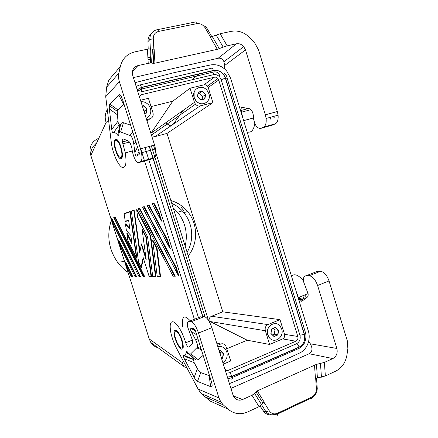 <?xml version="1.0" encoding="UTF-8"?>
<svg xmlns="http://www.w3.org/2000/svg" width="438" height="438" viewBox="0 0 438 438"><rect width="100%" height="100%" fill="white"/><g stroke="black" fill="none" stroke-linecap="round" stroke-linejoin="round"><path stroke-width="0.66" d="M223.32 364.137L230.744 360.978L225.674 345.571C224.333 343.879 222.668 343.376 220.67 344.065L217.44 345.396M208.225 87.507L207.442 86.072C206.457 84.988 205.312 84.572 204.02 84.824L190.065 88.213L194.456 102.355L195.463 104.217C196.804 105.711 198.359 106.275 200.128 105.908L212.906 102.645L208.225 87.507L218.737 80.017L297.818 336.466C298.283 338.64 297.632 340.227 295.864 341.229L227.957 370.471L225.291 370.422M279.997 319.641L267.946 324.602L211.505 316.263L222.805 311.84L279.997 319.641L284.541 334.325C284.99 336.422 284.355 337.95 282.636 338.908L269.6 344.454L247.256 340.216L226.895 348.697M269.6 344.454L265.346 330.75L210.065 321.503L247.256 340.216M265.346 330.75C264.744 327.92 265.609 325.872 267.946 324.602M271.987 324.257C268.144 326.545 266.742 330.06 267.782 334.813L270.032 338.432M134.986 82.683L174.636 72.516L210.662 64.928C216.755 63.926 222.104 65.968 226.703 71.055L230.563 78.112L308.336 330.986C311.09 339.384 307.011 349.787 299.57 353.044L266.638 368.281L229.435 383.622M194.122 97.444L194.74 98.961C196.443 101.983 198.874 103.614 202.038 103.844M194.149 92.084L194.122 97.433M135.079 276.641L120.631 247.092L118.616 240.008L136.618 276.728L135.326 276.63M298.787 297.342L301.985 299.22L303.249 298.869M298.53 297.446L301.727 299.324L303.419 298.568L304.235 295.152M182.016 347.903C182.985 347.613 183.221 346.02 182.717 343.118L182.055 340.474M178.343 332.831L176.251 331.09L175.578 331.188M181.261 347.996C182.586 348.199 182.974 346.617 182.411 343.239C180.784 336.806 178.627 332.798 175.95 331.205C174.948 331.062 174.51 332.07 174.636 334.227L174.866 335.957C176.421 342.231 178.556 346.244 181.261 347.996M208.953 321.098L210.065 321.503M160.532 276.488L157.028 248.105L152.829 240.013L152.72 240.812L156.569 248.236L160.04 276.263L160.532 276.488M157.428 276.389L160.111 276.362M152.161 203.916L153.618 203.56L153.919 203.062L158.874 212.304L161.671 221.195L152.161 203.916L153.891 203.068M150.754 236.005L136.798 209.107L136.689 209.884L150.294 236.137L155.446 276.312L155.928 276.531L150.754 236.005L150.294 236.137M155.928 276.531L150.628 236.044M152.95 276.438L155.517 276.411M138.074 208.882L139.339 208.576L174.527 276.099L173.087 276.219L138.074 208.882L139.596 208.121M174.527 276.099L175.2 276.334L139.618 208.11L139.339 208.576M173.36 276.219L174.647 276.203M113.82 217.544L114.729 217.226L144.124 276.438L143.007 276.455L113.754 217.456L114.948 216.826M144.124 276.438L144.693 276.646L114.97 216.821L114.729 217.226M143.292 276.542L113.765 217.478M139.996 251.543L134.127 210.059L139.946 251.812M145.903 257.593L141.567 243.906L141.337 244.59L146.237 260.068L142.175 229.912L145.838 237.04L151.039 276.362L151.515 276.581L146.281 236.909L142.284 229.134L142.175 229.912M143.171 257.582L141.162 267.322L141.485 267.459L143.368 258.212M138.594 262.121L131.384 211.373L131.542 210.963L134.187 210.032M178.321 275.497L142.558 207.3L144.14 206.512M178.118 275.048L179.027 276.296L176.246 267.47L144.168 206.506L143.883 206.982L175.802 267.695L178.118 275.048L142.646 207.415L143.883 206.982M139.229 276.586L140.576 276.69L111.613 218.004L111.756 219.164L140.018 276.488L138.95 276.498L113.634 225.072L111.756 219.164M132.818 276.767L125.597 261.946L125.744 263.129L132.287 276.575L132.818 276.767M131.575 276.668L132.38 276.663M169.457 247.552L170.366 248.795L167.573 239.936L148.931 204.825L148.635 205.312L167.13 240.172L169.457 247.552L147.343 205.767L148.635 205.312M169.67 248.012L147.25 205.646L148.904 204.831M125.241 221.349L124.091 213.596L130.206 211.434M136.837 258.13L130.234 211.428L136.87 258.354L127.891 240.665L126.856 233.602L132.073 244.048L130.814 235.381L126.407 230.591L125.482 224.365L129.9 229.096L128.602 220.194L125.022 221.299M131.882 242.734L126.96 232.885L126.856 233.602M129.785 228.308L125.613 223.851L125.482 224.365M125.273 221.568L128.652 220.528M140.702 148.778L144.387 160.494M144.551 161.003L194.362 319.242M158.025 347.717C154.97 346.901 152.561 345.155 150.798 342.478L149.046 338.404M165.389 123.012L170.754 125.941M186.791 367.663L183.987 366.655L182.082 362.483L149.221 338.957L123.231 257.27M246.572 108.186L247.109 108.87M208.439 320.282L153.508 145.285M121.036 157.581C118.786 157.603 116.82 154.083 115.139 147.02L114.904 145.471C114.614 142.766 114.844 141.069 115.588 140.368C117.806 140.149 119.788 143.648 121.54 150.853C122.153 154.51 121.983 156.749 121.036 157.581M170.853 200.555C177.505 202.455 183.095 206.134 187.623 211.581C197.992 223.884 198.31 243.627 188.214 255.847M171.734 203.358C176.443 205.477 180.467 208.565 183.812 212.611C192.912 223.468 194.319 240.243 187.092 252.272M111.548 105.279L110.239 106.231M107.272 109.659C105 113.573 104.611 117.838 106.106 122.465L90.836 155.474M222.805 311.84L166.993 133.415L212.906 102.645M151.625 135.698L155.151 136.585L200.128 105.908M150.896 133.376L172.742 101.205L190.065 88.213M140.499 100.253L148.455 98.32L152.999 112.823C153.634 115.774 152.638 117.74 150.004 118.725L147.053 121.118M146.577 119.601L150.004 118.725M166.993 133.415L155.151 136.585M98.649 138.315C91.35 141.622 88.711 147.228 90.732 155.134L123.1 256.964M139.289 96.387L141.458 94.696L214.39 77.214C215.731 76.957 216.909 77.395 217.927 78.528L218.737 80.017M151.05 106.593L172.742 101.205M227.234 78.473L227.125 78.123L225.619 78.342C223.216 72.385 219.153 69.752 213.443 70.436C212.753 68.569 211.992 67.863 211.16 68.328L139.985 84.945M144.989 147.606L148.663 159.295M148.821 159.804L198.469 317.643M213.443 70.436L141.474 87.365C140.768 85.405 140.089 84.643 139.437 85.076L136.141 86.368M211.505 316.263C209.61 317.211 208.827 318.798 209.14 321.027M120.965 147.201L121.857 150.771C122.47 154.422 122.301 156.662 121.353 157.494L120.948 157.631M246.167 108.109L246.835 108.942M260.851 128.361L272.595 125.065L275.392 123.773L263.572 127.086L260.851 128.361C257.309 128.728 254.867 125.454 253.525 118.539L253.356 115.49C252.737 111.75 251.434 109.495 249.436 108.733L242.438 107.392C241.371 107.381 240.895 108.41 241.02 110.486L243.085 118.829M263.572 127.086C265.647 125.865 266.496 122.996 266.118 118.468L265.357 114.8L245.488 49.894L224.661 65.481L223.933 61.714C222.663 58.966 220.747 57.811 218.173 58.249L133.387 77.592M224.689 69.001L224.661 65.481M275.392 123.773C277.528 122.541 278.426 119.678 278.086 115.178L277.342 111.537L258.535 49.905L254.916 43.285L250.153 38.073C244.645 32.39 238.425 30.14 231.505 31.312L220.161 33.721L227.169 45.853L236.421 43.8C239.159 43.329 241.59 44.265 243.709 46.62L245.488 49.894M140.51 148.827L119.382 81.725C118.479 78.796 118.326 75.911 118.912 73.058L106.609 87.178L105.722 96.705L111.57 144.688C113.311 154.302 117.948 164.693 121.644 167.092C125.673 168.75 126.889 164.02 125.29 152.895L122.41 141.967C122.076 139.788 122.295 138.753 123.067 138.868L128.263 140.937C129.796 141.923 131.006 144.409 131.893 148.389L132.38 151.597C134.159 158.967 136.317 162.635 138.835 162.602L140.664 161.54C142.027 160.472 142.306 157.543 141.501 152.752L140.51 148.827L154.548 145L132.719 75.462C131.652 70.425 133.371 67.151 137.877 65.629L132.418 71.493M106.609 87.178L108.848 80.034L120.286 66.609C122.29 58.708 127.124 53.803 134.8 51.881L147.414 49.198L149.884 48.886L154.138 49.226L154.942 63.181L217.33 49.313L210.317 37.225L220.161 33.721M147.902 57.717L151.072 57.028M152.988 56.611L153.333 56.535M216.164 34.985L223.177 47.112L217.33 49.313M223.177 47.112L227.169 45.853M154.942 63.181L153.371 63.335L152.566 49.346M137.877 65.629L148.225 63.335L150.694 62.984L153.371 63.335M118.999 133.322L120.455 124.901L119.798 125.082L119.322 124.682C118.632 124.091 118.183 122.958 117.97 121.271L117.231 111.307L109.286 105.542L109.336 108.898L111.745 129.374C112.106 132.035 112.675 133.19 113.458 132.829C114.625 132.172 116.081 133.01 117.822 135.337C118.408 136.108 118.725 135.966 118.786 134.915C118.917 132.632 119.536 131.652 120.642 131.975L129.872 135.435C131.822 136.284 133.13 139.196 133.804 144.173L134.838 152.446C135.222 155.293 135.862 156.481 136.76 156.016L138.966 154.641C139.476 154.286 139.459 153.229 138.917 151.471L122.667 99.88L120.987 95.867C120.171 94.592 119.426 94.301 118.742 94.986L109.889 104.074L117.871 109.867L124.009 104.124M109.286 105.542L109.889 104.074M138.917 151.46L138.966 154.641M130.633 125.164L123.434 122.744C122.076 122.333 121.085 123.051 120.455 124.901M117.822 135.337L119.798 125.082M113.458 132.829L119.322 124.682M117.231 111.307L117.871 109.867M118.912 73.058L120.286 66.609M152.013 158.906L154.466 157.669C155.912 156.585 156.262 153.661 155.506 148.904L154.548 145M148.017 59.743L151.187 59.048M153.103 58.632L153.453 58.555M147.973 42.075L148.186 49.051M151.247 33.671C149.002 35.681 147.902 38.336 147.962 41.632L149.823 39.513L150.36 48.908M254.774 123.39C253.81 130.163 251.264 133.032 247.136 131.997M272.595 125.065L271.867 125.268M306.047 275.77L317.331 271.379L320.479 271.314L309.124 275.743L306.047 275.77C303.999 276 303.123 277.878 303.43 281.393L308.106 293.756C308.281 295.431 308.002 296.57 307.279 297.178L302.001 301.169C300.616 301.552 299.411 300.331 298.398 297.501L296.093 291.177M308.659 341.301L310.296 343.797C312.847 348.374 312.475 351.687 309.179 353.745L230.935 388.407M309.124 275.743C312.595 276.296 315.42 279.553 317.599 285.505L336.86 348.456C337.846 353.039 336.521 356.406 332.891 358.558L309.179 353.745M303.375 280.818C298.552 274.965 294.571 273.372 291.44 276.049M317.331 271.379L315.787 271.976M320.479 271.314C324.021 271.828 326.879 275.037 329.042 280.939L317.599 285.505M200.933 316.685L188.887 321.372L191.143 321.76C193.766 322.801 196.219 326.551 198.502 333.022L218.945 397.961L220.927 402.128L223.353 404.942L227.995 409.119C233.925 414.036 240.457 414.989 247.59 411.977L259.072 406.661L261.694 404.821L254.642 393.466L255.929 391.764L257.237 390.882L316.46 364.378L324.394 362.412L325.346 375.957L335.694 371.167C341.848 368.013 345.598 362.598 346.951 354.928L347.876 348.719L347.296 340.748L329.042 280.939M325.346 375.957L315.448 378.498L314.506 364.98M254.642 393.466L251.981 395.262L242.504 399.56C239.104 400.858 236.274 400.042 234.018 397.102L233 394.977L211.877 327.684C209.61 321.273 207.108 317.577 204.382 316.597L202.028 316.258M324.394 362.412L332.891 358.558M261.694 404.821L262.937 403.053L264.229 402.15L257.237 390.882M262.899 410.439L263.462 411.145C265.877 414.266 268.899 415.481 272.535 414.797M190.284 320.83C183.971 314.145 181.463 316.22 182.756 327.049M184.31 358.788L194.187 377.386C195.397 379.653 196.503 381 197.5 381.416L210.662 386.661L209.14 375.618L200.768 372.612C199.75 372.223 198.633 370.904 197.407 368.643L194.187 362.648L184.31 358.788C183.407 357.2 183.073 356.045 183.303 355.311L183.801 355.245C185.055 355.459 185.832 354.561 186.134 352.557L186.254 351.402L187.316 351.813C188.778 353.773 189.906 354.446 190.7 353.833L197.379 347.225C197.883 345.582 197.177 342.894 195.255 339.149L191.307 331.55C190.3 329.584 189.977 328.385 190.338 327.936L193.695 328.363L195.337 330.613M210.662 386.661C212.381 387.274 212.589 385.462 211.291 381.23L195.523 331.177L195.019 329.852L193.695 328.363M188.887 321.372C187.404 321.339 186.977 323.162 187.601 326.836L192.446 340.255C192.764 342.007 192.687 343.146 192.222 343.666L188.805 347.055C187.831 347.257 186.812 345.828 185.745 342.773C182.536 332.743 178.781 325.921 174.477 322.313C170.656 320.375 169.391 323.534 170.678 331.774C171.784 337.37 173.755 342.899 176.58 348.363L198.118 389.07L201.108 393.433L210.12 401.038L227.995 409.119M190.7 353.833L198.168 359.686L203.144 355.36M189.134 353.712L194.264 358.717C195.901 360.14 197.204 360.463 198.168 359.686M186.21 351.73L193.569 358.766L194.264 358.717M193.569 358.766L193.377 359.259L183.801 355.245M194.187 362.648L193.377 359.259M209.14 375.618L209.556 375.722M213.399 74.695L214.034 71.909L213.755 70.578L141.266 87.638L141.589 89.018C141.792 90.551 141.682 91.498 141.266 91.854L213.399 74.695C215.835 74.236 217.971 75.046 219.805 77.132L221.201 79.743L225.356 78.106C223.062 72.434 219.197 69.927 213.755 70.578M194.144 97.406L195.895 100.652C201.212 107.655 211.833 101.901 208.893 93.732L207.081 90.414C201.836 83.538 191.214 89.177 194.144 97.406M198.266 92.144L197.407 96.595L200.703 100.006L204.831 98.961L205.679 94.531L202.405 91.126L198.266 92.144L197.522 96.595L200.703 100.006M200.67 99.853L204.617 98.857L205.427 94.624L202.301 91.367L198.343 92.347M202.148 99.481L202.717 96.502L199.619 93.283L202.405 91.126M202.717 96.502L205.679 94.531M227.388 377.102L231.806 376.412C231.094 374.43 230.284 373.225 229.375 372.798L226.172 373.22M146.172 118.315C150.108 116.284 151.532 112.944 150.442 108.306L148.827 105.235C146.697 102.684 144.075 101.512 140.959 101.715M144.841 114.083L146.046 113.781L146.987 109.166L143.494 105.657L142.29 105.952M142.355 106.166L143.494 105.657M142.514 106.658L143.401 105.908L146.987 109.166M143.593 110.091L144.545 111.049L146.735 109.259L146.046 113.781M145.832 113.666L144.797 113.929M267.826 334.846L269.118 337.408C273.914 344.476 284.629 337.238 281.672 329.048L280.342 326.43C275.606 319.472 264.88 326.578 267.826 334.846M271.653 328.938L270.887 333.564L274.018 336.554L277.895 334.922L278.656 330.312L275.54 327.323L271.653 328.938L275.54 327.323M275.425 327.514L278.398 330.372L277.67 334.774L274.018 336.554M273.964 336.335L270.974 333.477L271.708 329.058M273.421 328.341L274.993 329.852L278.656 330.312M274.993 329.852L274.276 334.21L277.895 334.922M222.882 362.735C226.566 360.129 227.875 356.554 226.813 352.004L225.625 349.601C223.594 346.973 220.998 345.993 217.839 346.666M221.595 358.64L222.723 358.164L223.566 353.362L220.254 350.296L219.126 350.767M221.524 358.421L222.504 358.01L223.309 353.422L220.144 350.493L219.164 350.898M220.128 353.959L220.358 352.645L223.566 353.362M221.289 357.671L222.723 358.164M231.806 376.412L299.066 347.115C298.377 345.226 297.501 344.115 296.444 343.792L229.375 372.798M296.444 343.792C299.614 341.99 300.786 339.138 299.942 335.229L304.262 334.38L225.356 78.106M221.201 79.743L299.942 335.229M231.658 379.155C232.299 379.374 232.534 378.821 232.364 377.49L232.124 376.505L298.897 347.416L299.105 348.369C299.198 349.666 298.869 350.241 298.119 350.093M305.489 332.721L305.647 333.241L304.344 334.041L225.619 78.342M223.878 72.949C226.063 74.876 227.147 76.601 227.125 78.123L305.647 333.241C306.25 336.576 305.85 339.828 304.437 343.003C303.452 345.188 301.678 346.973 299.105 348.369L232.364 377.49C229.934 378.361 228.428 378.728 227.853 378.58M116.065 140.187C116.727 139.892 117.543 140.428 118.506 141.797M159.394 267.246L158.912 267.169M149.884 264.207L149.402 263.961M135.895 251.001L135.326 249.994M131.761 225.165L132.035 224.015M167.573 239.936L167.13 240.172M117.006 237.724L120.154 247.601L117.001 237.692M111.4 220.09C106.522 235.075 108.558 249.107 117.51 262.187C120.483 266.227 123.998 269.638 128.049 272.425M135.824 276.624L136.098 276.734M183.637 210.519L181.496 207.749M155.446 276.312L152.725 276.444M139.919 251.959L141.337 244.59M127.622 269.025L125.744 263.129M146.281 236.909L145.838 237.04M146.128 259.252L146.237 260.068M132.287 276.575L131.329 276.674M157.028 248.105L156.569 248.236M160.04 276.263L157.198 276.394M176.246 267.47L175.802 267.695M161.003 220.467L152.26 204.037M158.874 212.304L158.43 212.55L160.762 219.958M152.731 276.345L147.551 236.69L137.746 217.73L136.689 209.884M129.856 228.817L129.9 229.096M131.384 211.373L133.825 210.514L134.127 210.059M132.019 243.643L132.073 244.048M143.007 276.455L144.222 276.531M141.162 267.322L138.594 262.138M123.938 213.99L129.862 211.91L130.157 211.461M143.149 257.539L141.08 267.131M151.039 276.362L149.188 276.553M185.132 246.036C186.446 240.823 186.654 235.545 185.767 230.207C184.584 223.468 181.841 217.472 177.538 212.222L173.109 207.727M274.276 334.21L272.518 334.95M199.619 93.283L198.091 93.661M220.358 352.645L219.449 351.807M144.545 111.049L144.288 112.314M225.017 369.535L227.957 370.471M295.864 341.229L282.636 338.908M135.046 276.542L120.631 247.065M297.818 336.466L284.541 334.325M118.758 241.179L136.076 276.531M108.536 120.187L106.106 122.465M184.491 363.316L182.082 362.483M216.69 343.014L220.67 344.065M199.137 74.022L191.756 79.842M150.984 133.251L194.456 102.355M204.02 84.824L214.39 77.214M141.458 94.696L139.361 96.606M277.342 111.537L265.357 114.8M115.731 140.275L115.331 140.384M219.323 48.684L212.31 36.595M236.421 43.8L218.173 58.249M148.225 63.335L147.414 49.198M151.417 63.023L150.612 48.947M129.462 142.049L122.892 143.801M120.981 147.042C122.722 153.218 122.87 157.143 121.425 158.808C119.623 159.273 117.723 156.623 115.72 150.864C111.63 138.589 116.995 134.094 120.981 147.042M119.382 81.725L105.722 96.705M138.791 152.052L136.76 156.016M111.745 129.374L117.97 121.271M109.336 108.898L117.236 114.652M120.642 131.975L123.434 122.744M129.872 135.435L132.758 131.915M123.686 104.353L118.742 94.986M137.548 147.108L134.838 152.446M135.851 141.737L133.804 144.173M152.534 158.759L138.835 162.602M140.664 161.54L154.466 157.669M153.262 38.763C153.278 34.843 155.057 32.396 158.594 31.421C158.041 29.883 157.483 29.33 156.919 29.757C152.216 31.049 149.851 34.301 149.823 39.513L153.262 38.763L153.869 49.28M211.872 36.765L206.506 27.512L205.247 27.999C203.062 24.654 200.221 23.214 196.717 23.674C196.175 22.174 195.583 21.643 194.943 22.081L157.494 29.642M205.247 27.999L210.569 37.17M158.594 31.421L196.717 23.674M241.409 112.199L250.941 109.659M274.133 117.357L272.677 116.667M336.86 348.456L310.296 343.797M298.398 297.501L308.089 293.608M298.574 298.07C300.331 299.926 301.902 300.632 303.293 300.189M304.295 299.433C305.056 298.42 305.341 296.871 305.155 294.785M320.485 363.622L321.432 377.173M242.504 399.56L233.355 395.914M259.072 406.661L251.981 395.262M255.929 391.764L262.937 403.053M316.46 364.378L317.402 377.89M311.933 396.954L277.457 413.269L277.626 413.976L312.097 397.644L311.933 396.954C314.971 395.257 316.455 392.475 316.389 388.615L317.243 388.429C317.09 392.651 315.371 395.728 312.097 397.644L311.303 398.958M277.457 413.269C274.122 414.589 271.379 413.74 269.233 410.735L266.008 411.895L266.271 412.289C267.689 413.39 268.866 414.014 269.803 414.173C270.607 415.054 273.213 414.989 277.626 413.976C277.758 415.01 277.533 415.432 276.947 415.257M269.233 410.735L263.983 402.27M316.389 388.615L315.678 378.394M260.139 406.103L263.189 410.745L266.008 411.895L261.65 404.876M198.502 333.022L211.877 327.684M191.143 321.76L204.382 316.597M175.178 338.733C177.187 344.509 179.339 347.991 181.639 349.19C183.604 349.245 183.768 346.349 182.131 340.501C178.271 327.969 171.127 326.578 175.178 338.733M198.118 389.07L218.945 397.961M191.307 331.55L196.667 334.807M198.381 340.233L195.255 339.149M196.886 348.007L201.332 349.606M197.407 368.643L194.187 377.386M190.919 327.821L194.921 330.23M200.768 372.612L197.5 381.416M192.413 340.096L185.745 342.773M204.272 396.456L223.353 404.942M141.266 87.638L137.225 89.806M141.474 87.365L137.182 89.681M149.238 146.451L152.9 158.107M153.021 158.485L202.619 316.34M227.426 377.222L232.124 376.505M298.897 347.416C303.841 344.591 305.658 340.134 304.344 334.041M299.066 347.115C303.78 344.427 305.51 340.184 304.262 334.38M149.435 146.396L153.097 158.052M153.201 158.381L202.843 316.373M173.054 276.115L138.156 208.992M133.825 210.514L139.744 252.857M149.128 276.383L143.078 257.287M129.862 211.91L136.448 257.823M131.296 276.586L127.611 268.998M153.618 203.56L158.43 212.55M157.209 276.29L152.72 240.812M182.717 343.118L182.411 343.239M150.798 342.478L149.199 338.875M183.33 110.266L173.224 124.261M183.867 366.469L150.798 342.472M187.623 211.581L183.812 212.611M151.433 135.074L195.463 104.217M96.404 143.078L92.736 146.938L91.734 148.997C91.17 150.218 90.874 152.183 90.847 154.893M135.079 276.635L136.174 276.619M207.442 86.072L217.927 78.528M153.727 63.351L152.922 49.379M150.694 62.984L149.884 48.886M243.709 46.62L223.933 61.714M127.48 140.62L122.41 141.967M132.271 150.99L125.29 152.895M121.654 97.143L120.987 95.867M141.501 152.752L155.506 148.904M205.05 26.083L206.49 27.49M278.086 115.178L266.118 118.468M243.643 120.642L253.471 117.964M241.02 110.486L248.379 108.531M270.29 119.152L270.383 117.296M274.363 117.22L273.005 116.574M317.243 388.429L316.521 378.098M260.073 406.141L263.462 411.145L266.271 412.289M200.987 348.517L197.379 347.225M186.254 351.402L188.373 353.893L186.134 352.557M183.303 355.311L186.478 357.112L193.311 359.461M190.338 327.936L195.479 331.035M201.108 393.433L220.927 402.128M137.663 91.219L141.589 89.018L214.034 71.909C217.352 71.597 219.027 73.529 219.153 74.104L219.805 77.132M194.74 98.961L195.895 100.652M268.248 336.001L269.118 337.408M205.011 316.789L151.334 145.876M121.54 150.853L121.857 150.771M120.346 145.432C117.882 140.007 116.158 138.512 115.167 140.948M174.915 331.741C176.153 329.513 178.343 331.867 181.48 338.788M303.419 298.568C302.362 300.129 300.72 299.756 298.492 297.462M130.803 235.42L126.396 230.629M138.966 276.575L113.634 225.099M156.897 248.149L160.401 276.504M131.318 276.652L127.606 269.02M128.602 220.309L125.022 221.414M147.529 236.695L137.746 217.73M141.118 267.24L138.578 262.132M146.172 236.942L151.406 276.597M149.144 276.482L151.11 276.46M136.508 257.982L127.891 240.67M177.538 212.222L182.301 210.892M117.51 262.187L124.584 261.53"/></g></svg>
